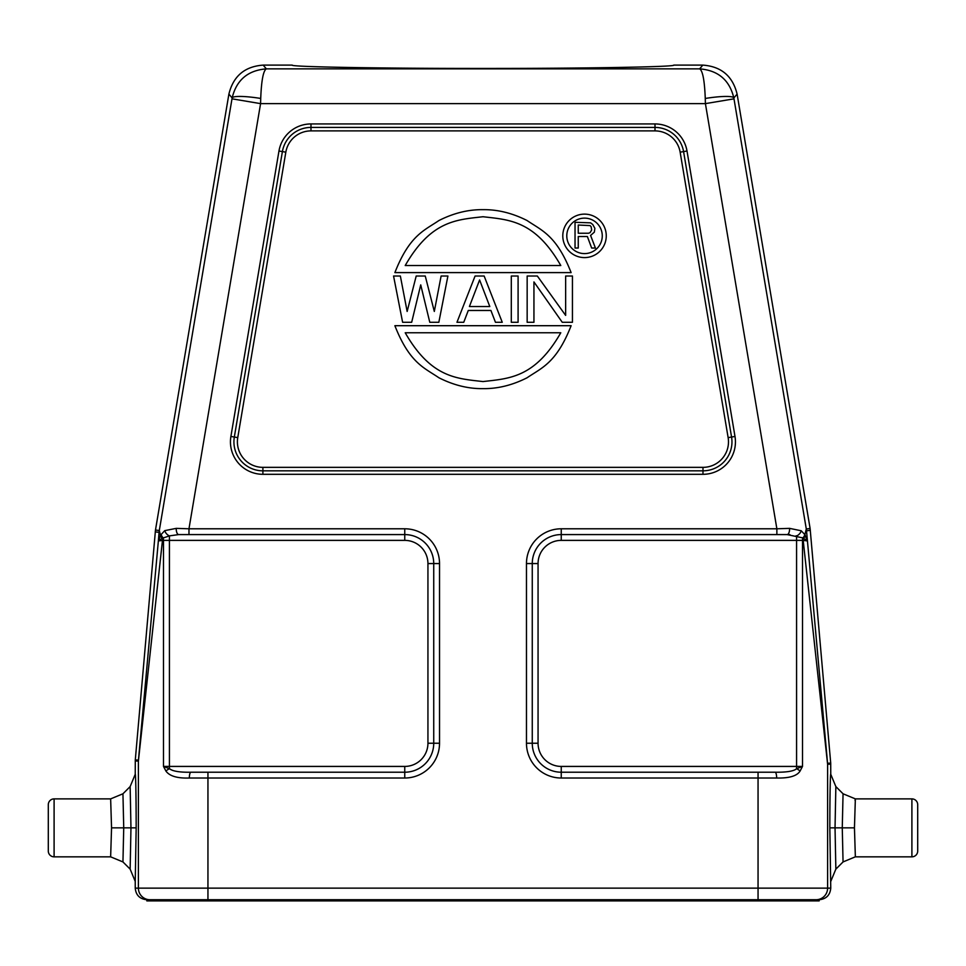 <?xml version="1.0" encoding="UTF-8"?>
<svg xmlns="http://www.w3.org/2000/svg" width="966" height="966" viewBox="0 0 966 966"><rect width="100%" height="100%" fill="white"/><g stroke="black" fill="none" stroke-linecap="round" stroke-linejoin="round"><path stroke-width="1.45" d="M810.353 530.322L806.525 530.817L827.56 763.261L830.712 763.116L810.112 528.499L737.106 94.113C732.711 76.121 721.288 66.461 702.813 65.108L673.773 65.108C676.381 66.883 584.961 68.489 483.012 68.441C381.051 68.489 289.619 66.883 292.227 65.108L263.175 65.108C244.712 66.461 233.289 76.121 228.894 94.1L155.478 530.032L135.288 759.964L135.24 774.297C135.469 772.196 136.134 785.901 136.17 827.85L130.965 827.85L130.144 786.59L135.24 774.297M796.117 535.756L796.576 535.973A5.796 3.695 -45 0 0 801.249 530.781L789.608 528.366L776.869 528.788L705.409 103.628L705.265 98.46A28.98 4.25 -9.4 0 1 733.846 97.964C729.547 80.045 718.136 70.349 699.638 68.864L266.35 68.864C247.876 70.337 236.465 80.033 232.142 97.952L159.305 530.515L160.477 535.224L158.303 541.588L138.44 760.097L135.288 759.964M561.246 766.424A23.184 23.184 0 0 1 538.062 743.24L538.062 563.564A23.184 23.184 0 0 1 561.246 540.38L796.576 540.38L796.576 768.731L802.505 766.424L561.246 766.424L561.246 772.22A28.98 28.98 0 0 1 532.266 743.24A28.98 28.98 0 0 0 561.246 772.22L775.094 772.22C786.626 772.365 793.786 771.206 796.576 768.731L796.443 768.851M807.431 541.793L807.335 540.863L802.855 537.905L787.121 534.584L789.934 534.633M130.144 786.59L122.948 793.786L123.733 827.85L122.948 861.938L130.144 869.134L135.24 881.427L135.24 888.14L830.76 888.14C830.072 895.18 826.208 899.044 819.168 899.732L819.168 900.892L146.832 900.892L146.832 899.732L149.984 899.732L149.984 900.892M172.685 770.457L169.605 768.888M263.175 65.108L266.35 68.864C263.307 70.603 261.424 80.468 260.723 98.447A28.98 4.262 -170.6 0 0 232.142 97.952L228.894 94.1M260.723 98.447L260.579 103.628L188.974 528.788L176.235 528.366L164.775 530.636L160.477 535.224A5.796 3.816 -150.6 0 0 162.276 538.231M705.265 98.46C704.564 80.48 702.693 70.615 699.638 68.864L702.813 65.108M775.094 772.22A5.796 1.546 90 0 1 776.652 778.016C789.222 778.306 797.035 775.988 800.077 771.049L802.505 766.424L802.505 540.38L807.335 540.863L804.883 534.705L806.296 528.994L733.846 97.964L737.106 94.113M827.56 763.261A11.592 11.592 87.5 0 1 827.608 764.263L803.193 540.38A5.796 3.755 90 0 1 803.458 538.255A5.796 3.767 -27.9 0 0 805.306 535.297M830.712 763.116L830.76 774.297C830.531 772.281 829.866 785.781 829.83 827.85L830.76 888.14M855.296 856.842L843.052 861.938L835.856 869.134L830.76 881.427M917.7 851.046L917.7 804.678L917.7 851.046A5.796 5.796 0 0 1 911.904 856.842L855.357 856.842L854.451 827.85L855.357 798.882L843.052 793.786L835.856 786.59L835.035 827.85L835.856 869.134M855.152 799.667L855.067 800.416M917.7 804.678A5.796 5.796 0 0 0 911.904 798.882L855.357 798.882M843.052 861.938L842.267 827.85L843.052 793.786M835.856 786.59L830.76 774.297M819.168 899.732L149.984 899.732A11.592 11.592 90 0 1 138.392 888.14L138.392 761.111L135.24 760.967M135.24 888.14C135.928 895.18 139.792 899.044 146.832 899.732M138.44 760.097A11.592 11.592 -87.5 0 0 138.392 761.111L162.469 540.38A5.796 3.792 90 0 0 162.216 538.279L158.376 540.9L163.496 540.38L163.496 766.424L169.424 768.731C172.733 771.266 179.893 772.426 190.906 772.22L404.754 772.22A28.98 28.98 0 0 0 433.734 743.24L433.734 563.564A28.98 28.98 0 0 0 404.754 534.584L178.722 534.584L169.509 535.864M155.236 531.855L159.064 532.351L158.303 541.588M161.189 534.307A5.796 4.13 -143.5 0 0 163.109 537.784A5.796 3.707 90 0 1 163.496 540.38L169.424 540.38L169.424 535.901L162.24 538.279A5.796 3.767 -151.6 0 1 160.404 535.333M654.996 130.893A25.502 25.502 0 0 1 680.149 152.169L728.135 437.622A25.502 25.502 0 0 1 702.982 467.351L262.897 467.351L262.897 470.828L262.897 467.351A25.502 25.502 0 0 1 237.757 437.61L285.827 152.169A25.502 25.502 0 0 1 310.98 130.893L654.996 130.893L654.996 127.415L310.98 127.415A28.98 28.98 0 0 0 282.398 151.59L234.327 437.03A28.98 28.98 0 0 0 262.897 470.828L702.982 470.828A28.98 28.98 0 0 0 731.564 437.043L683.578 151.59A28.98 28.98 0 0 0 654.996 127.415A28.98 28.98 0 0 1 683.578 151.59A28.98 28.98 0 0 0 654.996 127.415L654.996 123.938L310.98 123.938A32.458 32.458 0 0 0 278.969 151.01L230.898 436.463A32.458 32.458 0 0 0 262.897 474.306L702.982 474.306A32.458 32.458 0 0 0 734.993 436.463L687.007 151.022A32.458 32.458 0 0 0 654.996 123.938M606.262 235.861A21.735 21.735 0 0 0 584.527 214.126A21.735 21.735 0 0 0 562.792 235.861A21.735 21.735 0 0 0 584.527 257.596A21.735 21.735 0 0 0 606.262 235.861M602.265 235.861A17.738 17.738 0 0 1 584.527 253.599A17.738 17.738 0 0 1 566.788 235.861A17.738 17.738 0 0 1 584.527 218.123A17.738 17.738 0 0 1 602.265 235.861M571.123 272.605C556.428 235.221 541.745 230.536 527.062 220.526C512.378 213.1 497.683 209.477 483 209.658C468.317 209.477 453.622 213.1 438.938 220.526C424.255 230.536 409.572 235.221 394.877 272.605L571.123 272.605M560.787 265.529L405.213 265.529C431.138 220.272 457.075 219.765 483 216.734C508.925 219.765 534.862 220.272 560.787 265.529M394.877 325.699C409.572 363.083 424.255 367.768 438.938 377.778C453.622 385.205 468.317 388.827 483 388.646C497.683 388.827 512.378 385.205 527.062 377.778C541.745 367.768 556.428 363.083 571.123 325.699L394.877 325.699M405.213 332.763L560.787 332.763C534.862 378.032 508.925 378.539 483 381.57C457.075 378.539 431.138 378.032 405.213 332.763M578.26 236.537L587.376 236.537L591.663 248.033L595.418 248.033L590.588 235.438L594.344 232.154L594.875 228.314L592.738 224.486L590.588 222.844L575.036 222.301L575.036 248.033L578.26 248.033L578.26 236.537M588.439 233.241L578.26 233.241L578.26 225.03L590.057 225.585L591.12 226.672L591.663 229.956L590.057 232.697L588.439 233.241M411.673 322.282L420.729 284.885L429.785 322.282L438.842 322.282L447.91 276.022L441.112 276.022L434.314 311.45L425.257 276.022L416.201 276.022L407.145 311.45L400.359 276.022L393.56 276.022L402.617 322.282L411.673 322.282M484.135 276.022L475.079 276.022L456.966 322.282L463.752 322.282L468.281 310.472L490.921 310.472L495.449 322.282L502.248 322.282L484.135 276.022M479.607 279.959L489.798 306.536L469.416 306.536L479.607 279.959M518.09 322.282L518.09 276.022L511.304 276.022L511.304 322.282L518.09 322.282M533.944 322.282L533.944 281.927L562.248 322.282L572.44 322.282L572.44 276.022L565.641 276.022L565.641 315.387L537.337 276.022L527.158 276.022L527.158 322.282L533.944 322.282M190.906 772.22A5.796 1.546 90 0 0 189.348 778.016L404.754 778.016A34.776 34.776 0 0 0 439.53 743.24L439.53 563.564A34.776 34.776 0 0 0 404.754 528.788L188.974 528.788L188.974 534.584L188.974 528.788M165.923 771.049L163.496 766.424L169.424 766.424L169.424 540.38L404.754 540.38A23.184 23.184 0 0 1 427.938 563.564L427.938 743.24A23.184 23.184 0 0 1 404.754 766.424L169.424 766.424L169.424 768.731A5.796 2.041 150.2 0 0 165.923 771.049C169.533 776.109 177.346 778.439 189.348 778.016M188.974 534.584L178.722 534.584A5.796 2.5 -90 0 1 176.235 528.366M169.424 535.901A5.796 3.719 -133.5 0 1 164.775 530.636M135.24 881.427L136.17 827.85M130.144 869.134L130.965 827.85L111.549 827.85L110.643 856.842L122.948 861.938M54.096 856.842L54.096 798.882A5.796 5.796 0 0 0 48.3 804.678L48.3 851.046A5.796 5.796 0 0 0 54.096 856.842L110.643 856.842M54.096 798.882L110.643 798.882L111.549 827.85M122.948 793.786L110.643 798.882M786.65 534.584L787.121 534.584A5.796 2.5 -90 0 0 789.608 528.366M776.869 534.584L776.869 528.788L776.869 534.584L787.121 534.584L561.246 534.584A28.98 28.98 0 0 0 532.266 563.564A28.98 28.98 0 0 1 561.246 534.584L561.246 528.788A34.776 34.776 0 0 0 526.47 563.564L526.47 743.24A34.776 34.776 0 0 0 561.246 778.016L758.056 778.016L758.056 900.892M796.576 768.731A5.796 2.041 29.8 0 1 800.077 771.049M796.576 535.973L796.576 540.38L802.505 540.38A5.796 3.707 -90 0 1 802.855 537.905A5.796 4.057 -35.1 0 0 804.75 534.536L801.249 530.781M803.012 537.99A5.796 4.009 -33.7 0 0 804.883 534.705L804.75 534.536M538.062 563.564L532.266 563.564L532.266 743.24L526.47 743.24M155.478 530.032L159.305 530.515M733.991 98.834L705.409 103.628L260.579 103.628L231.997 98.822M810.112 528.499L806.296 528.994A23.184 23.184 -96.8 0 1 806.525 530.817M816.016 900.892L816.016 899.732A11.592 11.592 90 0 0 827.608 888.14L827.608 764.263L830.76 764.13M911.904 798.882L911.904 856.842M854.451 827.85L829.83 827.85M207.944 772.22L207.944 900.892M159.293 530.515A23.184 23.184 97.4 0 0 159.064 532.351M776.869 528.788L561.246 528.788M310.98 130.893L310.98 123.938M404.754 766.424L404.754 778.016M427.938 743.24L439.53 743.24M427.938 563.564L439.53 563.564M404.754 540.38L404.754 528.788M561.246 540.38L561.246 534.584A28.98 28.98 0 0 0 532.266 563.564L526.47 563.564M538.062 743.24L532.266 743.24M758.056 772.22L758.056 778.016L776.652 778.016M561.246 772.22L561.246 778.016M728.135 437.622L734.993 436.463M702.982 467.351L702.982 470.828A28.98 28.98 0 0 0 731.564 437.043M680.149 152.169L687.007 151.022M702.982 470.828L702.982 474.306M237.757 437.61L234.327 437.03A28.98 28.98 0 0 0 262.897 470.828L262.897 474.306M234.327 437.03L230.898 436.463M285.827 152.169L278.969 151.01M310.98 127.415A28.98 28.98 0 0 0 282.398 151.59"/></g></svg>
